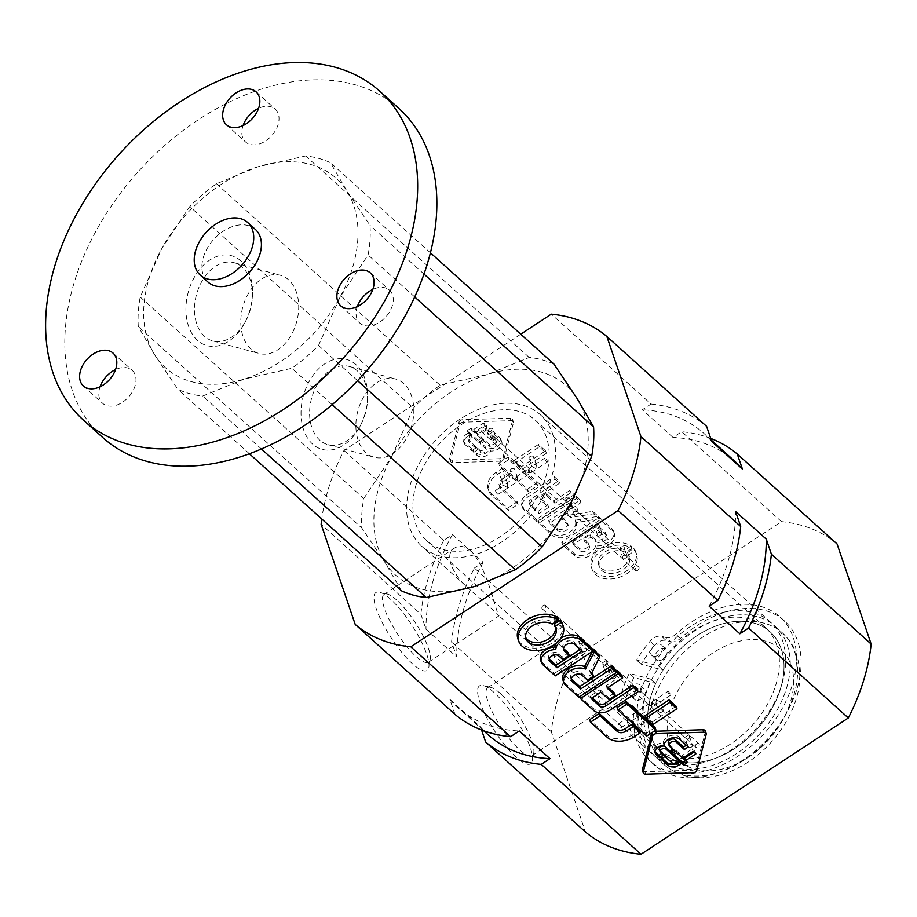 <?xml version="1.0" encoding="UTF-8"?>
<svg xmlns="http://www.w3.org/2000/svg" width="917" height="917" viewBox="0 0 917 917"><rect width="100%" height="100%" fill="white"/><g stroke="black" fill="none" stroke-linecap="round" stroke-linejoin="round"><path stroke-width="0.69" stroke-dasharray="4.58 3.44" d="M498.699 463.177L507.915 457.113L536.754 483.11L527.539 489.174L498.699 463.177L499.536 465.63L528.375 491.627L537.591 485.563L508.752 459.566L499.536 465.63M527.539 489.174L528.375 491.627M507.915 457.113L508.752 459.566M536.754 483.11L537.591 485.563M501.977 468.461L509.05 474.846L501.691 479.683A6.442 4.39 -18.8 0 0 499.089 484.91A6.442 4.39 -18.8 0 0 499.788 486.056L517.291 501.828L507.72 508.121L490.916 492.991A20.438 13.927 -18.8 0 1 488.062 488.738A20.438 13.927 -18.8 0 1 496.338 472.163L501.977 468.461L502.814 470.914L497.174 474.628A20.438 13.927 161.2 0 0 488.899 491.191A20.438 13.927 161.2 0 0 491.753 495.444L508.557 510.574L518.128 504.281L500.625 488.509A6.442 4.39 161.2 0 1 499.925 487.363A6.442 4.39 161.2 0 1 502.527 482.136L509.886 477.298L502.814 470.914M509.05 474.846L509.886 477.298M499.788 486.056L500.625 488.509M517.291 501.828L518.128 504.281M507.72 508.121L508.557 510.574M514.448 460.265L538.497 444.447L545.581 450.832L521.532 466.638L514.448 460.265L515.285 462.718L522.369 469.091L546.417 453.285L539.334 446.9L515.285 462.718M521.532 466.638L522.369 469.091M538.497 444.447L539.334 446.9M545.581 450.832L546.417 453.285M554.212 476.68L558.74 480.749L531.081 498.94A4.711 3.209 -18.8 0 0 529.166 502.757A4.711 3.209 -18.8 0 0 529.831 503.742L538.153 511.25L547.839 504.889L539.7 497.553L545.924 493.461L554.063 500.797L569.629 490.561L574.145 494.641L536.434 519.435L523.309 507.617A12.574 8.562 -18.8 0 1 521.555 504.992A12.574 8.562 -18.8 0 1 526.645 494.802L554.212 476.68L555.049 479.132L527.481 497.255A12.574 8.562 161.2 0 0 522.392 507.445A12.574 8.562 161.2 0 0 524.146 510.07L537.27 521.888L574.982 497.094L570.466 493.014L554.888 503.25L546.761 495.925L540.537 500.006L548.675 507.342L538.99 513.703L530.656 506.195A4.711 3.209 161.2 0 1 530.003 505.21A4.711 3.209 161.2 0 1 531.917 501.393L559.576 483.202L555.049 479.132M558.74 480.749L559.576 483.202M538.153 511.25L538.99 513.703M547.839 504.889L548.675 507.342M539.7 497.553L540.537 500.006M545.924 493.461L546.761 495.925M554.063 500.797L554.888 503.25M569.629 490.561L570.466 493.014M574.145 494.641L574.982 497.094M536.434 519.435L537.27 521.888M551.518 533.029L537.958 520.81L575.67 496.005L580.197 500.086L548.721 520.776L557.055 528.284A5.995 4.081 -18.8 0 0 564.207 528.547A5.995 4.081 -18.8 0 0 567.566 523.16A5.995 4.081 -18.8 0 0 566.729 521.911L561.238 516.959L567.451 512.878L569.858 515.045L592.68 511.342L598.136 516.26L575.108 520.271A13.812 9.411 -18.8 0 1 575.383 520.948A13.812 9.411 -18.8 0 1 567.932 533.224A13.812 9.411 -18.8 0 1 551.518 533.029L552.355 535.482A13.812 9.411 161.2 0 0 568.758 535.677A13.812 9.411 161.2 0 0 576.22 523.412A13.812 9.411 161.2 0 0 575.945 522.747L598.973 518.713L593.517 513.795L570.695 517.497L568.288 515.331L562.075 519.423L567.566 524.375A5.995 4.081 161.2 0 1 568.402 525.624A5.995 4.081 161.2 0 1 565.044 531.012A5.995 4.081 161.2 0 1 557.891 530.737L549.558 523.229L581.023 502.539L576.506 498.47L538.795 523.263L552.355 535.482M537.958 520.81L538.795 523.263M575.67 496.005L576.506 498.47M580.197 500.086L581.023 502.539M548.721 520.776L549.558 523.229M561.238 516.959L562.075 519.423M567.451 512.878L568.288 515.331M569.858 515.045L570.695 517.497M592.68 511.342L593.517 513.795M598.136 516.26L598.973 518.713M595.591 545.856A12.368 8.425 -18.8 0 1 586.513 554.464A12.368 8.425 -18.8 0 1 574.019 553.306L561.617 542.142L599.34 517.337L611.731 528.513A14.019 9.548 -18.8 0 1 613.565 531.31A14.019 9.548 -18.8 0 1 609.301 541.638A14.019 9.548 -18.8 0 1 595.591 545.856L596.428 548.32A14.019 9.548 161.2 0 0 610.137 544.09A14.019 9.548 161.2 0 0 614.401 533.763A14.019 9.548 161.2 0 0 612.567 530.966L600.177 519.79L562.453 544.595L574.856 555.759A12.368 8.425 161.2 0 0 587.35 556.917A12.368 8.425 161.2 0 0 596.428 548.32M611.731 528.513L612.567 530.966M574.019 553.306L574.856 555.759M561.617 542.142L562.453 544.595M599.34 517.337L600.177 519.79M572.391 542.107L597.609 525.521L604.991 532.181A6.35 4.321 -18.8 0 1 605.885 533.499A6.35 4.321 -18.8 0 1 602.331 539.207A6.35 4.321 -18.8 0 1 594.743 538.921L590.089 534.726L583.751 538.898L587.82 542.566A5.342 3.645 -18.8 0 1 588.565 543.678A5.342 3.645 -18.8 0 1 585.573 548.481A5.342 3.645 -18.8 0 1 579.2 548.24L572.391 542.107L573.228 544.56L580.037 550.693A5.342 3.645 161.2 0 0 586.41 550.934A5.342 3.645 161.2 0 0 589.402 546.131A5.342 3.645 161.2 0 0 588.657 545.019L584.587 541.351L590.926 537.179L595.58 541.374A6.35 4.321 161.2 0 0 603.168 541.66A6.35 4.321 161.2 0 0 606.722 535.952A6.35 4.321 161.2 0 0 605.828 534.634L598.446 527.974L573.228 544.56M583.751 538.898L584.587 541.351M590.089 534.726L590.926 537.179M597.609 525.521L598.446 527.974M631.125 545.982L624.878 550.097A15.83 10.786 -18.8 0 0 606.401 551.06A15.83 10.786 -18.8 0 0 598.641 564.712A15.83 10.786 -18.8 0 0 617.095 569.812A15.83 10.786 -18.8 0 0 628.603 554.498A15.83 10.786 -18.8 0 0 627.583 552.538L633.83 548.423A23.51 16.013 -18.8 0 1 635.871 552.023A23.51 16.013 -18.8 0 1 618.78 574.764A23.51 16.013 -18.8 0 1 591.362 567.176A23.51 16.013 -18.8 0 1 603.42 546.624A23.51 16.013 -18.8 0 1 631.125 545.982L631.962 548.435A23.51 16.013 161.2 0 0 604.257 549.077A23.51 16.013 161.2 0 0 592.199 569.64A23.51 16.013 161.2 0 0 619.617 577.217A23.51 16.013 161.2 0 0 636.707 554.487A23.51 16.013 161.2 0 0 634.667 550.876L628.42 554.991A15.83 10.786 161.2 0 1 629.44 556.963A15.83 10.786 161.2 0 1 617.932 572.265A15.83 10.786 161.2 0 1 599.466 567.164A15.83 10.786 161.2 0 1 607.226 553.513A15.83 10.786 161.2 0 1 625.703 552.55L631.962 548.435M633.83 548.423L634.667 550.876M624.878 550.097L625.703 552.55M627.583 552.538L628.42 554.991M459.004 422.072A3.141 2.143 -18.8 0 1 462.592 419.711L510.173 418.221A3.141 2.143 -18.8 0 1 512.557 419.47A3.141 2.143 -18.8 0 1 512.58 420.387L503.227 456.334A3.141 2.143 -18.8 0 1 499.639 458.695L452.058 460.185A3.141 2.143 -18.8 0 1 449.674 458.936A3.141 2.143 -18.8 0 1 449.651 458.019L459.004 422.072L459.841 424.525L450.488 460.472A3.141 2.143 161.2 0 0 450.511 461.389A3.141 2.143 161.2 0 0 452.895 462.638L500.476 461.148A3.141 2.143 161.2 0 0 504.063 458.787L513.417 422.84A3.141 2.143 161.2 0 0 513.394 421.923A3.141 2.143 161.2 0 0 511.01 420.674L463.429 422.164A3.141 2.143 161.2 0 0 459.841 424.525M479.511 441.547L483.374 439.014L488.979 444.069A4.046 2.751 -18.8 0 0 493.805 444.252A4.046 2.751 -18.8 0 0 496.074 440.618A4.046 2.751 -18.8 0 0 495.501 439.782L487.363 432.446L491.237 429.901L499.788 437.604A8.861 6.041 -18.8 0 1 500.934 439.358A8.861 6.041 -18.8 0 1 498.309 445.834A8.861 6.041 -18.8 0 1 489.747 448.573A7.657 5.215 -18.8 0 1 484.061 453.858A7.657 5.215 -18.8 0 1 476.37 453.067L472.885 449.926L476.76 447.381L479.625 449.96A3.301 2.247 -18.8 0 0 483.568 450.121A3.301 2.247 -18.8 0 0 485.425 447.152A3.301 2.247 -18.8 0 0 484.955 446.464L479.511 441.547L480.348 444L485.792 448.917A3.301 2.247 161.2 0 1 486.262 449.605A3.301 2.247 161.2 0 1 484.405 452.574A3.301 2.247 161.2 0 1 480.462 452.425L477.597 449.834L473.722 452.379L477.207 455.531A7.657 5.215 161.2 0 0 484.898 456.311A7.657 5.215 161.2 0 0 490.584 451.038A8.861 6.041 161.2 0 0 499.146 448.287A8.861 6.041 161.2 0 0 501.771 441.811A8.861 6.041 161.2 0 0 500.625 440.057L492.074 432.354L488.199 434.899L496.338 442.235A4.046 2.751 161.2 0 1 496.911 443.083A4.046 2.751 161.2 0 1 494.641 446.705A4.046 2.751 161.2 0 1 489.816 446.522L484.21 441.467L480.348 444M476.37 453.067L477.207 455.531M489.747 448.573L490.584 451.038M499.788 437.604L500.625 440.057M478.135 440.309L467.326 430.566L471.178 428.033L481.998 437.776L478.135 440.309L478.972 442.762L482.835 440.229L472.014 430.486L468.163 433.019L478.972 442.762M467.326 430.566L468.163 433.019M487.363 432.446L488.199 434.899M491.237 429.901L492.074 432.354M483.374 439.014L484.21 441.467M476.76 447.381L477.597 449.834M472.885 449.926L473.722 452.379M473.768 429.431L483.568 422.989L486.365 425.499L476.553 431.953L473.768 429.431L474.605 431.884L477.39 434.406L487.191 427.952L484.405 425.442L474.605 431.884M483.568 422.989L484.405 425.442M476.553 431.953L477.39 434.406M486.365 425.499L487.191 427.952M467.292 436.698A7.863 5.353 161.2 0 0 464.105 443.071A7.863 5.353 161.2 0 0 465.206 444.711L472.278 451.084L476.152 448.539L469.309 442.372A3.141 2.143 161.2 0 1 468.874 441.719A3.141 2.143 161.2 0 1 470.146 439.163L472.347 437.718L469.561 435.208L467.292 436.698L466.455 434.245L468.725 432.744L469.561 435.208M468.725 432.744L471.51 435.266L469.309 436.71A3.141 2.143 -18.8 0 0 468.037 439.254A3.141 2.143 -18.8 0 0 468.472 439.919L475.315 446.075L471.441 448.631L464.369 442.258A7.863 5.353 -18.8 0 1 463.268 440.618A7.863 5.353 -18.8 0 1 466.455 434.245M471.441 448.631L472.278 451.084M475.315 446.075L476.152 448.539M471.51 435.266L472.347 437.718M481.998 437.776L482.835 440.229M471.178 428.033L472.014 430.486M547.323 461.159A2.338 0.608 -123.3 0 1 547.346 461.973A2.338 0.608 -123.3 0 1 546.612 461.629A2.338 0.608 -123.3 0 1 545.099 459.577A2.338 0.608 -123.3 0 1 544.778 458.064A2.338 0.608 -123.3 0 1 546.039 458.958A2.338 0.608 -123.3 0 1 547.323 461.159M529.522 472.874L531.585 472.324L531.722 470.581L528.421 469.63L529.017 468.427L529.522 472.874L528.926 474.078L528.421 469.63L526.358 470.169L526.22 471.923L529.522 472.874M535.895 468.667L532.009 466.455L533.362 466.386L534.68 464.701L536.33 465.263L535.895 468.667M497.461 493.942A2.338 0.608 -123.3 0 1 495.948 491.89A2.338 0.608 -123.3 0 1 495.627 490.377A2.338 0.608 -123.3 0 1 496.888 491.271A2.338 0.608 -123.3 0 1 498.183 493.472A2.338 0.608 -123.3 0 1 498.195 494.274A2.338 0.608 -123.3 0 1 497.461 493.942M517.062 481.047L513.176 478.834L514.529 478.766L515.847 477.081L517.497 477.642L517.062 481.047M507.284 487.489L503.399 485.265L504.751 485.208L506.069 483.511L507.709 484.073L507.284 487.489M572.025 503.238A2.338 1.593 161.2 0 0 571.073 505.141A2.338 1.593 161.2 0 0 573.801 505.886A2.338 1.593 161.2 0 0 575.498 503.628A2.338 1.593 161.2 0 0 575.177 503.146A2.338 1.593 161.2 0 0 572.025 503.238M578.512 512.958L574.741 515.446L574.225 514.38C573.87 511.285 575.039 510.517 577.744 512.053L578.512 512.958M565.915 497.736A2.338 1.593 161.2 0 0 564.964 499.627A2.338 1.593 161.2 0 0 567.692 500.384A2.338 1.593 161.2 0 0 569.388 498.126A2.338 1.593 161.2 0 0 569.067 497.633A2.338 1.593 161.2 0 0 565.915 497.736M572.403 507.456L568.632 509.932L568.116 508.878C567.761 505.783 568.93 505.015 571.635 506.551L572.403 507.456M595.523 524.421A2.338 1.593 161.2 0 0 594.571 526.312A2.338 1.593 161.2 0 0 597.299 527.069A2.338 1.593 161.2 0 0 598.996 524.811A2.338 1.593 161.2 0 0 598.675 524.318A2.338 1.593 161.2 0 0 595.523 524.421M602.011 534.141L598.239 536.617L597.712 535.551C597.368 532.468 598.537 531.688 601.243 533.236L602.011 534.141M620.82 547.22A2.338 1.593 161.2 0 0 619.869 549.111A2.338 1.593 161.2 0 0 622.597 549.868A2.338 1.593 161.2 0 0 624.294 547.609A2.338 1.593 161.2 0 0 623.973 547.117A2.338 1.593 161.2 0 0 620.82 547.22M627.308 556.94L623.537 559.416L623.021 558.35C622.666 555.266 623.835 554.487 626.54 556.034L627.308 556.94M489.449 428.835A2.338 1.593 161.2 0 0 488.509 430.726A2.338 1.593 161.2 0 0 491.237 431.483A2.338 1.593 161.2 0 0 492.933 429.213A2.338 1.593 161.2 0 0 492.601 428.732A2.338 1.593 161.2 0 0 489.449 428.835M495.948 438.544L492.177 441.031L491.65 439.965C491.306 436.882 492.475 436.102 495.18 437.65L495.948 438.544M530.015 456.574A2.338 1.593 161.2 0 0 529.075 458.466A2.338 1.593 161.2 0 0 531.803 459.222A2.338 1.593 161.2 0 0 533.499 456.953A2.338 1.593 161.2 0 0 530.015 456.574M511.193 468.954A2.338 1.593 161.2 0 0 510.242 470.845A2.338 1.593 161.2 0 0 512.97 471.602A2.338 1.593 161.2 0 0 514.666 469.344A2.338 1.593 161.2 0 0 511.193 468.954M503.937 477.665A2.338 1.593 -18.8 0 1 500.464 477.276A2.338 1.593 -18.8 0 1 502.161 475.017A2.338 1.593 -18.8 0 1 504.889 475.774A2.338 1.593 -18.8 0 1 503.937 477.665M484.222 432.033A2.338 1.605 132 0 1 482.101 432.159A2.338 1.605 132 0 1 482.48 429.351A2.338 1.605 132 0 1 485.231 428.686A2.338 1.605 132 0 1 484.222 432.033M637.682 570.351A2.338 1.605 132 0 1 635.573 570.466A2.338 1.605 132 0 1 635.951 567.657A2.338 1.605 132 0 1 638.702 566.993A2.338 1.605 132 0 1 637.682 570.351M646.714 736.064L645.877 733.611L617.026 707.615M655.093 727.559L645.877 733.611M639.596 730.299L633.968 734.001A20.438 13.927 -18.8 0 1 606.401 734.861L589.608 719.73M652.915 724.545L652.079 722.092L644.995 715.718M676.127 706.285L652.079 722.092M637.235 689.297L609.667 707.42A12.574 8.562 -18.8 0 1 592.703 707.947L579.59 696.129L616.442 671.897M591.19 698.548L590.353 696.095L592.279 697.837M600.864 692.186L600.039 689.733L590.353 696.095M609.003 699.522L608.166 697.069L600.039 689.733M614.39 692.977L608.166 697.069M607.088 688.094L606.252 685.641L608.177 687.383M621.818 675.405L606.252 685.641M565.342 684.988L564.505 682.535A13.812 9.411 -18.8 0 1 562.9 679.978M578.902 697.207L578.065 694.754L564.505 682.535M615.777 669.96L578.065 694.754M571.337 678.947A5.995 4.081 -18.8 0 1 570.626 677.823A5.995 4.081 -18.8 0 1 573.985 672.436A5.995 4.081 -18.8 0 1 581.137 672.7L586.639 677.652L587.476 680.116M592.852 673.571L586.639 677.652M591.293 673.857L590.456 671.404L591.866 672.677M598.767 654.635L590.456 671.404M592.485 651.391L592.818 650.703M555.943 643.447A14.019 9.548 -18.8 0 1 560.883 638.209M542.841 664.71L542.004 662.257A12.368 8.425 -18.8 0 1 540.526 659.931M555.232 675.886L554.395 673.422L542.004 662.257M592.107 648.628L554.395 673.422M549.317 659.117L549.317 659.105A5.342 3.645 -18.8 0 1 548.572 657.993A5.342 3.645 -18.8 0 1 551.564 653.191A5.342 3.645 -18.8 0 1 557.937 653.443L562.018 657.111L568.357 652.938M562.855 659.564L562.018 657.111M563.508 648.56A6.35 4.321 -18.8 0 1 562.82 647.425A6.35 4.321 -18.8 0 1 566.374 641.717A6.35 4.321 -18.8 0 1 573.95 642.003L581.344 648.663L580.255 649.385M582.18 651.116L581.344 648.663M562.362 623.583A23.51 16.013 -18.8 0 1 545.271 646.325A23.51 16.013 -18.8 0 1 517.864 638.736M554.074 624.087A15.83 10.786 -18.8 0 1 555.094 626.059A15.83 10.786 -18.8 0 1 555.404 627.32M525.659 637.453A15.83 10.786 -18.8 0 1 525.132 636.26A15.83 10.786 -18.8 0 1 532.892 622.62A15.83 10.786 -18.8 0 1 551.369 621.657L552.206 624.11M557.616 617.542L551.369 621.657M705.322 730.998A3.141 2.143 -18.8 0 1 705.345 731.915L695.992 767.861A3.141 2.143 -18.8 0 1 692.404 770.223L644.823 771.713A3.141 2.143 -18.8 0 1 642.439 770.463M660.676 752.639L659.839 750.186A3.301 2.247 -18.8 0 1 659.38 749.487M655.036 751.837A7.657 5.215 -18.8 0 1 654.394 750.691A7.657 5.215 -18.8 0 1 663.197 742.701A8.861 6.041 -18.8 0 1 669.444 735.996A8.861 6.041 -18.8 0 1 678.855 736.787L687.406 744.489L686.306 745.2M664.034 745.154L663.197 742.701M679.692 739.24L678.855 736.787M672.826 755.276L671.989 752.823L675.852 750.289L686.673 760.033L685.572 760.743M673.926 754.565L671.989 752.823M688.231 746.942L687.406 744.489M669.697 746.438L668.871 743.985A4.046 2.751 -18.8 0 1 668.298 743.148M675.313 751.504L674.476 749.051L673.387 749.762M668.871 743.985L674.476 749.051M663.541 755.218L662.704 752.765L661.615 753.487M659.839 750.186L662.704 752.765M695.911 753.854L695.075 751.401L693.986 752.112M683.314 757.786L682.477 755.333L692.289 748.891L695.075 751.401M684.403 757.075L682.477 755.333M693.114 751.344L692.289 748.891M661.111 759.07L660.274 756.617L664.149 754.061L670.992 760.227A3.141 2.143 -18.8 0 0 675.233 760.101L677.434 758.646L680.231 761.156L679.13 761.878M662.2 758.348L660.274 756.617M664.985 756.525L664.149 754.061M678.271 761.099L677.434 758.646M681.056 763.62L680.231 761.156M676.689 752.742L675.852 750.289M687.498 762.486L686.673 760.033M667.817 692.243A2.338 0.608 -123.3 0 1 667.794 691.429A2.338 0.608 -123.3 0 1 668.527 691.762A2.338 0.608 -123.3 0 1 670.04 693.814A2.338 0.608 -123.3 0 1 670.361 695.327A2.338 0.608 -123.3 0 1 669.112 694.433A2.338 0.608 -123.3 0 1 667.817 692.243M651.448 702.995L652.377 701.814L652.549 706.239L654.612 705.689L654.749 703.947L651.448 702.995L649.385 703.534L649.247 705.288L652.549 706.239L651.953 707.443L651.448 702.995M656.389 699.751L655.953 703.156L657.604 703.729L658.922 702.032L660.274 701.963L656.389 699.751M619.388 724.075A2.338 0.608 -123.3 0 1 620.901 726.126A2.338 0.608 -123.3 0 1 621.222 727.639A2.338 0.608 -123.3 0 1 619.961 726.745A2.338 0.608 -123.3 0 1 618.677 724.556A2.338 0.608 -123.3 0 1 618.654 723.742A2.338 0.608 -123.3 0 1 619.388 724.075M637.556 712.131L637.132 715.547L638.771 716.108L640.089 714.412L641.442 714.343L637.556 712.131M627.778 718.561L627.343 721.977L628.982 722.539L630.3 720.854L631.664 720.785L627.778 718.561M608.945 672.619A2.338 1.593 -18.8 0 1 605.472 672.23A2.338 1.593 -18.8 0 1 606.779 670.132A2.338 1.593 -18.8 0 1 609.564 670.235A2.338 1.593 -18.8 0 1 609.897 670.728A2.338 1.593 -18.8 0 1 608.945 672.619M606.229 660.423L602.32 662.991L603.226 663.805C605.931 665.352 607.1 664.573 606.745 661.489L606.229 660.423M615.055 678.121A2.338 1.593 -18.8 0 1 611.582 677.743A2.338 1.593 -18.8 0 1 612.888 675.634A2.338 1.593 -18.8 0 1 615.674 675.749A2.338 1.593 -18.8 0 1 616.006 676.23A2.338 1.593 -18.8 0 1 615.055 678.121M612.327 665.925L608.429 668.493L609.335 669.307C612.029 670.854 613.209 670.075 612.854 666.991L612.327 665.925M585.447 651.448A2.338 1.593 -18.8 0 1 581.974 651.059A2.338 1.593 -18.8 0 1 583.281 648.961A2.338 1.593 -18.8 0 1 586.066 649.064A2.338 1.593 -18.8 0 1 586.399 649.545A2.338 1.593 -18.8 0 1 585.447 651.448M582.731 639.252L578.822 641.82L579.727 642.634C582.433 644.17 583.602 643.402 583.246 640.307L582.731 639.252M560.149 628.649A2.338 1.593 -18.8 0 1 556.676 628.26A2.338 1.593 -18.8 0 1 557.983 626.162A2.338 1.593 -18.8 0 1 560.768 626.265A2.338 1.593 -18.8 0 1 561.101 626.747A2.338 1.593 -18.8 0 1 560.149 628.649M557.433 616.442L553.524 619.009L554.43 619.835C557.135 621.371 558.304 620.603 557.949 617.508L557.433 616.442M691.51 747.034A2.338 1.593 -18.8 0 1 688.037 746.644A2.338 1.593 -18.8 0 1 689.343 744.547A2.338 1.593 -18.8 0 1 692.129 744.65A2.338 1.593 -18.8 0 1 692.461 745.143A2.338 1.593 -18.8 0 1 691.51 747.034M688.793 734.838L684.884 737.406L685.79 738.219C688.495 739.755 689.664 738.987 689.309 735.893L688.793 734.838M662.257 711.856A2.338 1.593 -18.8 0 1 658.784 711.466A2.338 1.593 -18.8 0 1 660.481 709.208A2.338 1.593 -18.8 0 1 663.209 709.953A2.338 1.593 -18.8 0 1 662.257 711.856M643.436 724.235A2.338 1.593 -18.8 0 1 639.951 723.845A2.338 1.593 -18.8 0 1 641.659 721.587A2.338 1.593 -18.8 0 1 644.376 722.344A2.338 1.593 -18.8 0 1 643.436 724.235M631.114 728.385A2.338 1.593 161.2 0 0 630.174 730.276A2.338 1.593 161.2 0 0 632.89 731.032A2.338 1.593 161.2 0 0 634.598 728.774A2.338 1.593 161.2 0 0 631.114 728.385M696.748 743.825A2.338 1.605 -48 0 0 695.739 747.183A2.338 1.605 -48 0 0 698.49 746.518A2.338 1.605 -48 0 0 698.869 743.71A2.338 1.605 -48 0 0 696.748 743.825M543.277 605.518A2.338 1.605 -48 0 0 542.268 608.865A2.338 1.605 -48 0 0 545.019 608.2A2.338 1.605 -48 0 0 545.397 605.392A2.338 1.605 -48 0 0 543.277 605.518M690.352 626.586A88.536 60.591 -48 0 0 651.976 753.717A88.536 60.591 -48 0 0 756.25 728.511A88.536 60.591 -48 0 0 770.521 622.173A88.536 60.591 -48 0 0 690.352 626.586M460.151 419.115A88.536 60.591 -48 0 0 421.763 546.245A88.536 60.591 -48 0 0 526.049 521.039A88.536 60.591 -48 0 0 540.308 414.713A88.536 60.591 -48 0 0 460.151 419.115M574.867 644.559C568.517 639.424 562.935 638.381 558.098 641.453C547.036 647.528 556.252 669.376 574.913 684.265C590.995 697.952 600.165 706.216 602.423 709.059L602.641 709.185C601.369 712.2 591.385 661.501 574.867 644.559M471.281 551.197C464.93 546.062 459.337 545.019 454.511 548.091C443.438 554.166 452.666 576.014 471.315 590.903C487.408 604.59 496.578 612.854 498.825 615.697L499.043 615.823C497.782 618.837 487.798 568.139 471.281 551.197M837.061 543.953A191.24 130.867 -48 0 0 781.467 521.624L574.168 657.925A191.24 130.867 -48 0 0 551.335 731.812L585.424 831.937M520.753 334.212L343.967 450.453A191.24 130.867 -48 0 0 321.764 518.999M574.168 657.925L474.41 568.013A191.24 130.867 -48 0 0 451.577 641.911L456.689 656.916L425.992 629.257L420.892 614.252L321.133 524.352M343.967 450.453L443.713 540.354L452.436 534.622L483.121 562.293L474.41 568.013M781.467 521.624L681.709 431.712L672.998 437.443L642.301 409.784L651.024 404.053L551.266 314.153M390.493 599.168A46.595 12.127 56.7 0 0 379.558 592.176A46.595 12.127 56.7 0 0 391.353 638.129A46.595 12.127 56.7 0 0 428.869 667.163A46.595 12.127 56.7 0 0 390.493 599.168M494.08 692.53A46.595 12.127 56.7 0 0 483.156 685.538A46.595 12.127 56.7 0 0 494.939 731.479A46.595 12.127 56.7 0 0 532.456 760.525A46.595 12.127 56.7 0 0 494.08 692.53M454.981 714.366L449.869 699.362L480.565 727.032L481.574 730.001M551.335 731.812L451.577 641.911M443.713 540.354A191.24 130.867 -48 0 0 420.892 614.252M452.436 534.622A184.157 126.019 -48 0 0 425.992 629.257M483.121 562.293A184.157 126.019 -48 0 0 456.689 656.916M449.869 699.362A184.157 126.019 -48 0 0 457.503 707.179A184.157 126.019 -48 0 0 519.286 730.975M480.565 727.032A184.157 126.019 -48 0 0 488.199 734.838M709.162 606.137A184.157 126.019 -48 0 0 735.594 511.503M710.709 438.418A191.24 130.867 -48 0 0 681.709 431.712M734.781 461.24A184.157 126.019 -48 0 0 672.998 437.443M711.718 441.398A184.157 126.019 -48 0 0 704.084 433.581A184.157 126.019 -48 0 0 642.301 409.784M706.617 426.394A191.24 130.867 -48 0 0 651.024 404.053M500.407 693.516A40.531 10.545 56.7 0 0 490.893 687.429A40.531 10.545 56.7 0 0 487.695 687.739A40.531 10.545 56.7 0 0 501.152 727.399A40.531 10.545 56.7 0 0 532.238 755.47A40.531 10.545 56.7 0 0 533.786 752.662A40.531 10.545 56.7 0 0 500.407 693.516M396.809 600.154A40.531 10.545 56.7 0 0 387.306 594.067A40.531 10.545 56.7 0 0 384.108 594.376A40.531 10.545 56.7 0 0 397.565 634.037A40.531 10.545 56.7 0 0 428.64 662.108A40.531 10.545 56.7 0 0 430.199 659.3A40.531 10.545 56.7 0 0 396.809 600.154M670.602 641.694A11.336 7.76 132 0 0 680.448 638.415A97.042 66.402 132 0 1 784.528 621.015A97.042 66.402 132 0 1 768.893 737.555A97.042 66.402 132 0 1 654.6 765.191A97.042 66.402 132 0 1 638.45 715.134A11.336 7.76 132 0 0 636.558 709.288A11.336 7.76 132 0 0 634.266 708.062L629.784 706.847A11.336 7.76 132 0 1 627.48 705.609A11.336 7.76 132 0 1 626.002 697.757A112.264 76.822 132 0 1 633.888 677.457L655.758 683.406A81.097 55.501 132 0 0 661.558 752.341A81.097 55.501 -48 0 1 666.189 665.444A81.097 55.501 -48 0 1 753.671 623.01A81.097 55.501 -48 0 1 770.142 631.847A81.097 55.501 132 0 1 757.075 729.244A81.097 55.501 132 0 1 661.558 752.341A81.097 55.501 -48 0 0 757.075 729.244A81.097 55.501 -48 0 0 770.142 631.847A81.097 55.501 132 0 0 663.025 670.132L641.155 664.183A112.264 76.822 132 0 1 654.658 645.419A11.336 7.76 132 0 1 666.12 640.479L670.602 641.694L665.994 637.544A11.336 7.76 132 0 0 675.84 634.266A97.042 66.402 132 0 1 779.92 616.866A97.042 66.402 132 0 1 764.285 733.405A97.042 66.402 132 0 1 649.993 761.041A97.042 66.402 132 0 1 633.842 710.984A11.336 7.76 132 0 0 631.962 705.139A11.336 7.76 132 0 0 629.658 703.912L625.188 702.697A11.336 7.76 132 0 1 622.884 701.459A11.336 7.76 132 0 1 621.405 693.607A112.264 76.822 132 0 1 629.291 673.307L651.15 679.256A81.097 55.501 132 0 0 656.95 748.192A81.097 55.501 132 0 0 752.467 725.095A81.097 55.501 132 0 0 765.535 627.698A81.097 55.501 132 0 0 658.417 665.983L636.558 660.034A112.264 76.822 132 0 1 650.061 641.27A11.336 7.76 132 0 1 661.524 636.329L665.994 637.544M641.155 664.183L636.558 660.034M636.089 700.233A7.084 4.849 132 0 1 634.656 699.465A7.084 4.849 132 0 1 635.79 690.959A7.084 4.849 132 0 1 644.135 688.942A7.084 4.849 132 0 1 643.734 696.53A7.084 4.849 132 0 1 636.089 700.233M657.89 660.412A7.084 4.849 132 0 1 656.457 659.644A7.084 4.849 132 0 1 657.592 651.139A7.084 4.849 132 0 1 665.937 649.121A7.084 4.849 132 0 1 665.536 656.71A7.084 4.849 132 0 1 657.89 660.412M631.492 696.083A7.084 4.849 132 0 1 630.048 695.315A7.084 4.849 132 0 1 631.194 686.81A7.084 4.849 132 0 1 639.539 684.793A7.084 4.849 132 0 1 639.126 692.381A7.084 4.849 132 0 1 631.492 696.083M653.294 656.263A7.084 4.849 132 0 1 651.849 655.495A7.084 4.849 132 0 1 652.996 646.989A7.084 4.849 132 0 1 661.34 644.972A7.084 4.849 132 0 1 660.928 652.56A7.084 4.849 132 0 1 653.294 656.263M655.758 683.406L651.15 679.256M663.025 670.132L658.417 665.983M633.888 677.457L629.291 673.307M401.428 590.789L384.968 562.419A127.497 87.241 -48 0 0 474.123 586.639A127.497 87.241 -48 0 0 570.202 504.694A127.497 87.241 -48 0 0 577.114 398.528A127.497 87.241 -48 0 0 487.947 374.319A127.497 87.241 -48 0 0 391.88 456.265L413.326 408.019L189.773 206.543L161.667 248.794A127.497 87.241 -48 0 0 154.755 354.959A127.497 87.241 -48 0 0 243.922 379.168A127.497 87.241 -48 0 0 340.001 297.223A127.497 87.241 -48 0 0 346.913 191.057A127.497 87.241 -48 0 0 257.746 166.848A127.497 87.241 -48 0 0 161.667 248.794L140.221 297.039A138.123 94.52 -48 0 0 138.295 326.59L154.755 354.959L177.875 389.312A138.123 94.52 -48 0 0 202.68 396.052L243.922 379.168L291.812 368.279A138.123 94.52 -48 0 0 318.543 345.468L340.001 297.223L368.095 254.96A138.123 94.52 -48 0 0 370.021 225.422L346.913 191.057L330.441 162.699A138.123 94.52 -48 0 0 305.625 155.959L257.746 166.848L216.504 183.732A138.123 94.52 -48 0 0 189.773 206.543M554.006 364.175A138.123 94.52 -48 0 0 529.189 357.435L487.947 374.319L440.068 385.209A138.123 94.52 -48 0 0 413.326 408.019M140.221 297.039L363.774 498.516A138.123 94.52 -48 0 0 361.86 528.066L138.295 326.59M529.189 357.435L305.625 155.959M430.44 252.817L330.441 162.699M424.009 274.08L370.021 225.422M414.713 296.982L368.095 254.96M357.573 380.647L318.543 345.468M332.16 404.638L291.812 368.279M249.367 453.743L177.875 389.312M261.391 448.963L202.68 396.052M757.144 616.671A88.536 60.591 -48 0 0 661.638 663.002A88.536 60.591 -48 0 0 656.572 757.866A88.536 60.591 -48 0 0 760.858 732.66A88.536 60.591 -48 0 0 775.117 626.322A88.536 60.591 -48 0 0 757.144 616.671M518.862 411.389A81.097 55.501 -48 0 0 431.38 453.835A81.097 55.501 -48 0 0 426.749 540.721A81.097 55.501 -48 0 0 522.266 517.635A81.097 55.501 -48 0 0 535.333 420.238A81.097 55.501 -48 0 0 518.862 411.389M363.774 498.516L391.88 456.265A127.497 87.241 -48 0 0 384.968 562.419L361.86 528.066M440.068 385.209L216.504 183.732M100.056 386.768A22.134 15.142 -48 0 0 102.578 403.262A22.134 15.142 -48 0 0 128.655 396.958A22.134 15.142 -48 0 0 132.22 370.376A22.134 15.142 -48 0 0 127.715 367.969A22.134 15.142 -48 0 0 115.553 369.585M243.097 125.514A22.134 15.142 -48 0 0 245.618 142.009A22.134 15.142 -48 0 0 271.684 135.705A22.134 15.142 -48 0 0 275.249 109.123A22.134 15.142 -48 0 0 270.756 106.704A22.134 15.142 -48 0 0 258.583 108.321M357.332 306.587A22.134 15.142 -48 0 0 359.854 323.082A22.134 15.142 -48 0 0 385.919 316.778A22.134 15.142 -48 0 0 389.496 290.196A22.134 15.142 -48 0 0 384.991 287.789A22.134 15.142 -48 0 0 372.829 289.405M399.021 108.584A221.341 151.465 -48 0 0 354.065 84.467A221.341 151.465 -48 0 0 115.301 200.284A221.341 151.465 -48 0 0 102.647 437.432M255.362 229.41A35.419 24.232 -48 0 0 248.163 225.548A35.419 24.232 -48 0 0 209.97 244.082A35.419 24.232 -48 0 0 207.941 282.023M240.953 260.967A46.595 32.106 105.2 0 0 193.831 278.195A46.595 32.106 105.2 0 0 197.843 340.666A46.595 32.106 105.2 0 0 244.908 322.578A46.595 32.106 105.2 0 0 252.462 294.747A46.595 32.106 105.2 0 0 240.953 260.967M356.06 364.702A46.595 32.106 105.2 0 0 308.937 381.919A46.595 32.106 105.2 0 0 312.949 444.401A46.595 32.106 105.2 0 0 360.014 426.313A46.595 32.106 105.2 0 0 367.568 398.482A46.595 32.106 105.2 0 0 356.06 364.702M357.47 371.018A40.531 27.934 105.2 0 0 349.182 366.433A40.531 27.934 105.2 0 0 311.608 398.23A40.531 27.934 105.2 0 0 327.942 444.665A40.531 27.934 105.2 0 0 360.908 424.617A40.531 27.934 105.2 0 0 367.488 400.397A40.531 27.934 105.2 0 0 357.47 371.018M403.755 383.593A40.531 27.934 105.2 0 0 395.468 378.996A40.531 27.934 105.2 0 0 357.894 410.793A40.531 27.934 105.2 0 0 374.228 457.239A40.531 27.934 105.2 0 0 409.658 431.861A40.531 27.934 105.2 0 0 403.755 383.593M242.363 267.283A40.531 27.934 105.2 0 0 234.087 262.698A40.531 27.934 105.2 0 0 196.513 294.495A40.531 27.934 105.2 0 0 212.836 340.929A40.531 27.934 105.2 0 0 245.802 320.881A40.531 27.934 105.2 0 0 252.381 296.672A40.531 27.934 105.2 0 0 242.363 267.283M288.649 279.857A40.531 27.934 105.2 0 0 280.373 275.272A40.531 27.934 105.2 0 0 242.799 307.069A40.531 27.934 105.2 0 0 259.121 353.503A40.531 27.934 105.2 0 0 294.552 328.126A40.531 27.934 105.2 0 0 288.649 279.857M496.338 472.163L497.174 474.628M501.691 479.683L502.527 482.136M490.916 492.991L491.753 495.444M523.309 507.617L524.146 510.07M526.645 494.802L527.481 497.255M531.081 498.94L531.917 501.393M529.831 503.742L530.656 506.195M575.108 520.294L575.945 522.747L575.108 520.271M557.055 528.284L557.891 530.737M566.729 521.911L567.566 524.375M575.418 519.939L576.254 522.392M579.2 548.24L580.037 550.693M587.82 542.566L588.657 545.019M594.743 538.921L595.58 541.374M604.991 532.181L605.828 534.634M462.592 419.711L463.429 422.164M503.227 456.334L504.063 458.787M499.639 458.695L500.476 461.148M484.955 446.464L485.792 448.917M479.625 449.96L480.462 452.425M449.651 458.019L450.488 460.472M510.173 418.221L511.01 420.674M512.58 420.387L513.417 422.84M452.058 460.185L452.895 462.638M495.501 439.782L496.338 442.235M488.979 444.069L489.816 446.522M464.369 442.258L465.206 444.711M468.472 439.919L469.309 442.372M469.309 436.71L470.146 439.163M634.805 736.454L633.968 734.001M607.237 737.325L606.401 734.861M593.54 710.4L592.703 707.947M610.493 709.873L609.667 707.42M581.974 675.153L581.137 672.7M558.774 655.896L557.937 653.443M574.787 644.456L573.95 642.003M693.241 772.676L692.404 770.223M696.828 770.314L695.992 767.861M645.66 774.166L644.823 771.713M706.182 734.379L705.345 731.915M671.829 762.68L670.992 760.227M676.07 762.554L675.233 760.101M654.658 645.419L650.061 641.27M626.002 697.757L621.405 693.607M638.45 715.134L633.842 710.984M634.266 708.062L629.658 703.912M629.784 706.847L625.188 702.697M666.12 640.479L661.524 636.329M680.448 638.415L675.84 634.266M765.523 641.132A75.263 51.501 -48 0 0 667.301 724.911A75.263 51.501 -48 0 0 758.462 749.67A75.263 51.501 -48 0 0 765.523 641.132M764.526 623.331A88.536 60.591 -48 0 0 669.02 669.662A88.536 60.591 -48 0 0 663.965 764.526A88.536 60.591 -48 0 0 768.24 739.308A88.536 60.591 -48 0 0 782.51 632.982A88.536 60.591 -48 0 0 764.526 623.331M499.089 484.91L499.925 487.363M488.062 488.738L488.899 491.191M521.555 504.992L522.392 507.445M529.166 502.757L530.003 505.21M575.383 520.948L576.22 523.412M567.566 523.16L568.402 525.624M613.565 531.31L614.401 533.763M588.565 543.678L589.402 546.131M605.885 533.499L606.722 535.952M591.362 567.176L592.199 569.64M635.871 552.023L636.707 554.487M598.641 564.712L599.466 567.164M628.603 554.498L629.44 556.963M485.425 447.152L486.262 449.605M500.934 439.358L501.771 441.811M512.557 419.47L513.394 421.923M496.074 440.618L496.911 443.083M463.268 440.618L464.105 443.071M468.037 439.254L468.874 441.719M449.674 458.936L450.511 461.389M531.585 472.324L547.346 461.973M529.017 468.427L532.009 466.455M534.68 464.701L544.778 458.064M498.195 494.274L528.926 474.078M495.627 490.377L503.399 485.265M506.069 483.511L513.176 478.834M515.847 477.081L526.358 470.169M601.243 533.236L578.65 512.867L575.498 503.628M574.225 514.38L571.073 505.141M577.744 512.053L572.54 507.365L569.388 498.126M568.116 508.878L564.964 499.627M626.54 556.034L602.148 534.049L598.996 524.811M597.712 535.551L594.571 526.312M638.702 566.993L627.446 556.848L624.294 547.609M623.021 558.35L619.869 549.111M529.35 468.449L496.074 438.464L492.933 429.213M491.65 439.965L488.509 430.726M536.33 465.263L533.499 456.953M531.906 466.764L529.075 458.466M517.497 477.642L514.666 469.344M513.073 479.144L510.242 470.845M507.709 484.073L504.889 475.774M503.284 485.586L500.464 477.276M495.18 437.65L485.231 428.686M526.22 471.923L482.101 432.159M571.635 506.551L531.722 470.581M635.573 570.466L528.593 474.055M571.463 680.276L570.626 677.823M549.409 660.446L548.572 657.993M563.657 649.878L562.82 647.425M555.931 628.512L555.094 626.059M525.968 638.713L525.132 636.26M655.231 753.144L654.394 750.691M654.612 705.689L657.604 703.729M660.274 701.963L670.361 695.327M652.044 701.78L667.794 691.429M621.222 727.639L628.982 722.539M631.664 720.785L638.771 716.108M641.442 714.343L651.953 707.443M618.654 723.742L649.385 703.534M579.727 642.634L602.32 662.991L605.472 672.23M606.745 661.489L609.897 670.728M603.226 663.805L608.429 668.493L611.582 677.743M612.854 666.991L616.006 676.23M554.43 619.835L578.822 641.82L581.974 651.059M583.246 640.307L586.399 649.545M542.268 608.865L553.524 619.009L556.676 628.26M557.949 617.508L561.101 626.747M651.62 707.42L684.884 737.406L688.037 746.644M689.309 735.893L692.461 745.143M655.953 703.156L658.784 711.466M660.378 701.654L663.209 709.953M637.132 715.547L639.951 723.845M641.556 714.034L644.376 722.344M627.343 721.977L630.174 730.276M631.767 720.464L634.598 728.774M685.79 738.219L695.739 747.183M654.749 703.947L698.869 743.71M609.335 669.307L649.247 705.288M545.397 605.392L652.377 701.814M770.521 622.173L540.308 414.713M651.976 753.717L602.423 709.059M574.913 684.265L498.825 615.697M471.315 590.903L421.763 546.245M483.717 730.803L457.503 707.179M711.26 440.057L704.084 433.581M532.238 755.47L602.641 709.185M487.695 687.739L558.098 641.453M490.893 687.429L483.156 685.538M533.786 752.662L532.456 760.525M428.64 662.108L499.043 615.823M384.108 594.376L454.511 548.091M387.306 594.067L379.558 592.176M430.199 659.3L428.869 667.163M535.333 420.238L765.535 627.698M426.749 540.721L656.95 748.192M636.558 709.288L631.962 705.139M627.48 705.609L622.884 701.459M784.528 621.015L779.92 616.866M654.6 765.191L649.993 761.041M665.937 649.121L661.34 644.972M656.457 659.644L651.849 655.495M644.135 688.942L639.539 684.793M634.656 699.465L630.048 695.315M656.572 757.866L663.965 764.526C679.016 777.352 695.843 778.625 706.606 777.433C721.152 775.988 735.308 770.67 749.074 761.477C781.926 739.251 800.633 702.342 799.773 674.912C798.627 651.253 792.07 642.737 782.51 632.982L775.117 626.322M340.666 305.797L359.854 323.082M370.308 272.911L389.496 290.196M226.43 124.723L245.618 142.009M256.072 91.838L275.249 109.123M83.401 385.977L102.578 403.262M113.032 353.091L132.22 370.376M367.488 400.397L367.568 398.482M360.908 424.617L360.014 426.313M327.942 444.665L374.228 457.239M349.182 366.433L395.468 378.996M252.381 296.672L252.462 294.747M245.802 320.881L244.908 322.578M212.836 340.929L259.121 353.503M234.087 262.698L280.373 275.272"/><path stroke-width="1.38" d="M617.863 710.079L646.714 736.064L655.93 730.012L655.093 727.559L626.242 701.562L627.079 704.015L617.863 710.079L617.026 707.615L626.242 701.562M655.93 730.012L627.079 704.015M626.002 731.204A6.442 4.39 161.2 0 1 617.531 731.663L600.016 715.89L590.445 722.183L607.237 737.325A20.438 13.927 161.2 0 0 634.805 736.454L640.433 732.752L639.596 730.299L632.524 723.914L633.36 726.367L626.002 731.204L625.165 728.751L632.524 723.914M640.433 732.752L633.36 726.367M625.165 728.751A6.442 4.39 -18.8 0 1 616.694 729.21L617.531 731.663M600.016 715.89L599.179 713.437L616.694 729.21M590.445 722.183L589.608 719.73L599.179 713.437M645.832 718.171L652.915 724.545L676.964 708.738L676.127 706.285L669.043 699.9L669.88 702.353L645.832 718.171L644.995 715.718L669.043 699.9M676.964 708.738L669.88 702.353M605.885 705.861A4.711 3.209 161.2 0 1 599.523 706.056L591.19 698.548L600.864 692.186L609.003 699.522L615.227 695.43L607.088 688.094L622.654 677.858L618.138 673.789L580.415 698.582L593.54 710.4A12.574 8.562 161.2 0 0 610.493 709.873L638.072 691.75L637.235 689.297L632.707 685.217L633.544 687.67L605.885 705.861L605.048 703.408L632.707 685.217M638.072 691.75L633.544 687.67M605.048 703.408A4.711 3.209 -18.8 0 1 598.686 703.603L592.279 697.837M615.227 695.43L614.39 692.977L608.177 687.383M622.654 677.858L621.818 675.405L617.301 671.336L618.138 673.789M616.442 671.897L617.301 671.336M580.415 698.582L579.762 696.645M580.621 689.022L572.3 681.526A5.995 4.081 161.2 0 1 571.463 680.276A5.995 4.081 161.2 0 1 574.81 674.889A5.995 4.081 161.2 0 1 581.974 675.153L587.476 680.116L593.689 676.024L591.293 673.857L599.603 657.088L594.147 652.17L585.367 669.043A13.812 9.411 161.2 0 0 569.755 670.957A13.812 9.411 161.2 0 0 563.737 682.431A13.812 9.411 161.2 0 0 565.342 684.988L578.902 697.207L616.614 672.413L615.777 669.96L611.249 665.88L612.086 668.333L580.621 689.022L579.785 686.569L611.249 665.88M563.737 682.431L562.9 679.978A13.812 9.411 -18.8 0 1 568.918 668.504A13.812 9.411 -18.8 0 1 584.53 666.59L592.485 651.391M616.614 672.413L612.086 668.333M572.3 681.526L571.463 679.073L579.785 686.569M593.689 676.024L591.866 672.677M599.603 657.088L598.767 654.635L593.31 649.717L594.147 652.17M592.818 650.703L593.31 649.717M555.759 649.477A12.368 8.425 161.2 0 0 541.362 662.383A12.368 8.425 161.2 0 0 542.841 664.71L555.232 675.886L592.944 651.081L580.553 639.917A14.019 9.548 161.2 0 0 565.525 638.702A14.019 9.548 161.2 0 0 555.759 649.477L554.934 647.024A14.019 9.548 -18.8 0 1 555.943 643.447M580.553 639.917L579.716 637.464L592.107 648.628L592.944 651.081M560.883 638.209A14.019 9.548 -18.8 0 1 579.716 637.464M541.362 662.383L540.526 659.931A12.368 8.425 -18.8 0 1 554.934 647.024M550.154 661.57L556.963 667.702L556.126 665.249L549.317 659.117L550.154 661.57A5.342 3.645 161.2 0 1 549.409 660.446A5.342 3.645 161.2 0 1 552.401 655.655A5.342 3.645 161.2 0 1 558.774 655.896L562.855 659.564L569.193 655.391L568.357 652.938L563.703 648.743A6.35 4.321 -18.8 0 1 563.508 648.56M556.963 667.702L582.18 651.116L574.787 644.456A6.35 4.321 161.2 0 0 567.21 644.17A6.35 4.321 161.2 0 0 563.657 649.878A6.35 4.321 161.2 0 0 564.54 651.196L569.193 655.391M580.255 649.385L556.126 665.249M561.158 622.437L554.911 626.54A15.83 10.786 161.2 0 1 555.931 628.512A15.83 10.786 161.2 0 1 544.423 643.826A15.83 10.786 161.2 0 1 525.968 638.713A15.83 10.786 161.2 0 1 533.728 625.073A15.83 10.786 161.2 0 1 552.206 624.11L558.453 619.995A23.51 16.013 161.2 0 0 530.748 620.637A23.51 16.013 161.2 0 0 518.701 641.189A23.51 16.013 161.2 0 0 546.108 648.778A23.51 16.013 161.2 0 0 563.198 626.036A23.51 16.013 161.2 0 0 561.158 622.437L560.321 619.984A23.51 16.013 -18.8 0 1 562.362 623.583L563.198 626.036M558.453 619.995L557.616 617.542A23.51 16.013 -18.8 0 0 529.911 618.184A23.51 16.013 -18.8 0 0 517.864 638.736L518.701 641.189M555.404 627.32A15.83 10.786 -18.8 0 1 543.586 641.373A15.83 10.786 -18.8 0 1 525.659 637.453M554.911 626.54L554.074 624.087L560.321 619.984M693.241 772.676A3.141 2.143 161.2 0 0 696.828 770.314L706.182 734.379A3.141 2.143 161.2 0 0 706.159 733.451A3.141 2.143 161.2 0 0 703.775 732.202L656.194 733.692A3.141 2.143 161.2 0 0 652.606 736.053L643.253 771.999A3.141 2.143 161.2 0 0 643.276 772.916A3.141 2.143 161.2 0 0 645.66 774.166L693.241 772.676M643.276 772.916L642.439 770.463A3.141 2.143 -18.8 0 1 642.416 769.546L651.769 733.6A3.141 2.143 -18.8 0 1 655.357 731.239L702.938 729.749A3.141 2.143 -18.8 0 1 705.322 730.998L706.159 733.451M660.217 751.951A3.301 2.247 161.2 0 1 662.063 748.983A3.301 2.247 161.2 0 1 666.006 749.132L671.462 754.038L670.625 751.585L665.169 746.679A3.301 2.247 -18.8 0 0 661.226 746.518A3.301 2.247 -18.8 0 0 659.38 749.487L660.217 751.951A3.301 2.247 161.2 0 0 660.676 752.639L663.541 755.218L659.667 757.774L658.83 755.31L655.346 752.169A7.657 5.215 -18.8 0 1 655.036 751.837M671.462 754.038L675.313 751.504L669.697 746.438A4.046 2.751 161.2 0 1 669.135 745.601A4.046 2.751 161.2 0 1 671.393 741.968A4.046 2.751 161.2 0 1 676.219 742.151L684.357 749.487L688.231 746.942L679.692 739.24A8.861 6.041 161.2 0 0 670.281 738.46A8.861 6.041 161.2 0 0 664.034 745.154A7.657 5.215 161.2 0 0 655.231 753.144A7.657 5.215 161.2 0 0 656.182 754.622L655.346 752.169M683.646 765.019L687.498 762.486L676.689 752.742L672.826 755.276L683.646 765.019L682.81 762.566L673.926 754.565M684.357 749.487L683.532 747.034L675.393 739.698A4.046 2.751 -18.8 0 0 670.568 739.515A4.046 2.751 -18.8 0 0 668.298 743.148L669.135 745.601M686.306 745.2L683.532 747.034M673.387 749.762L670.625 751.585M661.615 753.487L658.83 755.31M656.182 754.622L659.667 757.774M686.099 760.296L695.911 753.854L693.114 751.344L683.314 757.786L686.099 760.296L684.403 757.075M693.986 752.112L685.263 757.843M679.13 761.878L677.95 762.657A7.863 5.353 -18.8 0 1 667.347 762.99L662.2 758.348M668.184 765.443A7.863 5.353 161.2 0 0 678.786 765.11L681.056 763.62L678.271 761.099L676.07 762.554A3.141 2.143 161.2 0 1 671.829 762.68L664.985 756.525L661.111 759.07L668.184 765.443L667.347 762.99M685.572 760.743L682.81 762.566M481.574 730.001L485.666 742.036L585.424 831.937A191.24 130.867 -48 0 0 641.017 854.266L848.317 717.965A191.24 130.867 -48 0 0 871.15 644.078L837.061 543.953L737.302 454.053A191.24 130.867 -48 0 0 710.709 438.418M321.764 518.999A191.24 130.867 -48 0 0 321.133 524.352L355.223 624.466A191.24 130.867 -48 0 0 410.816 646.806L618.115 510.505A191.24 130.867 -48 0 0 640.949 436.607L606.859 336.482A191.24 130.867 -48 0 0 551.266 314.153L520.753 334.212M848.317 717.965L748.57 628.065A191.24 130.867 -48 0 0 771.392 554.166L766.291 539.162L735.594 511.503L740.695 526.507L640.949 436.607M618.115 510.505L717.873 600.406L709.162 606.137L739.847 633.796L748.57 628.065M641.017 854.266L541.259 764.365L549.982 758.634L519.286 730.975L510.574 736.706L410.816 646.806M606.859 336.482L706.617 426.394L711.718 441.398L742.415 469.057L737.302 454.053M871.15 644.078L771.392 554.166M510.574 736.706A191.24 130.867 -48 0 1 454.981 714.366L355.223 624.466M483.717 730.803L488.199 734.838A184.157 126.019 -48 0 0 549.982 758.634M485.666 742.036A191.24 130.867 -48 0 0 541.259 764.365M717.873 600.406A191.24 130.867 -48 0 0 740.695 526.507M739.847 633.796A184.157 126.019 -48 0 0 766.291 539.162M742.415 469.057A184.157 126.019 -48 0 0 734.781 461.24L711.26 440.057M249.367 453.743L401.428 590.789A138.123 94.52 -48 0 0 426.245 597.529L261.391 448.963M430.44 252.817L554.006 364.175L577.114 398.528L593.574 426.898A138.123 94.52 -48 0 1 591.648 456.448L570.202 504.694L542.107 546.945A138.123 94.52 -48 0 1 515.365 569.755L474.123 586.639L426.245 597.529M593.574 426.898L424.009 274.08M591.648 456.448L414.713 296.982M542.107 546.945L357.573 380.647M515.365 569.755L332.16 404.638M115.553 369.585A22.134 15.142 -48 0 0 100.056 386.768M258.583 108.321A22.134 15.142 -48 0 0 243.097 125.514M372.829 289.405A22.134 15.142 -48 0 0 357.332 306.587M83.47 420.146L102.647 437.432A221.341 151.465 -48 0 0 363.35 374.411A221.341 151.465 -48 0 0 399.021 108.584L379.833 91.299A221.341 151.465 -48 0 0 334.877 67.17A221.341 151.465 -48 0 0 96.113 182.999A221.341 151.465 -48 0 0 83.47 420.146A221.341 151.465 -48 0 0 344.162 357.126A221.341 151.465 -48 0 0 379.833 91.299M200.273 275.111L207.941 282.023A35.419 24.232 -48 0 0 249.653 271.948A35.419 24.232 -48 0 0 255.362 229.41L247.682 222.499A35.419 24.232 -48 0 0 240.495 218.636A35.419 24.232 -48 0 0 202.29 237.171A35.419 24.232 -48 0 0 200.273 275.111A35.419 24.232 -48 0 0 241.985 265.024A35.419 24.232 -48 0 0 247.682 222.499M108.538 350.684A22.134 15.142 -48 0 0 84.662 362.261A22.134 15.142 -48 0 0 83.401 385.977A22.134 15.142 -48 0 0 109.467 379.672A22.134 15.142 -48 0 0 113.032 353.091A22.134 15.142 -48 0 0 108.538 350.684M251.567 89.419A22.134 15.142 -48 0 0 227.691 101.008A22.134 15.142 -48 0 0 226.43 124.723A22.134 15.142 -48 0 0 252.496 118.419A22.134 15.142 -48 0 0 256.072 91.838A22.134 15.142 -48 0 0 251.567 89.419M365.814 270.492A22.134 15.142 -48 0 0 341.938 282.081A22.134 15.142 -48 0 0 340.666 305.797A22.134 15.142 -48 0 0 366.743 299.492A22.134 15.142 -48 0 0 370.308 272.911A22.134 15.142 -48 0 0 365.814 270.492M599.523 706.056L598.686 703.603M585.367 669.043L584.53 666.59M585.871 668.86L585.035 666.407M564.54 651.196L563.703 648.743M656.194 733.692L655.357 731.239M652.606 736.053L651.769 733.6M666.006 749.132L665.169 746.679M703.775 732.202L702.938 729.749M643.253 771.999L642.416 769.546M676.219 742.151L675.393 739.698M678.786 765.11L677.95 762.657"/></g></svg>
